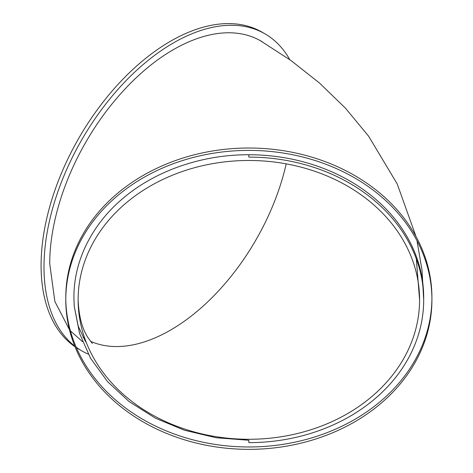 <?xml version="1.0" encoding="UTF-8"?>
<svg xmlns="http://www.w3.org/2000/svg" width="473" height="473" viewBox="0 0 473 473"><rect width="100%" height="100%" fill="white"/><g stroke="black" fill="none" stroke-linecap="round" stroke-linejoin="round"><path stroke-width="0.71" d="M431.914 298.688A183.069 149.474 -0 0 1 248.851 446.973A183.069 149.474 -0 0 1 65.788 298.688M65.782 299.876L65.782 297.499A183.069 149.474 -0 0 1 248.851 148.019A183.069 149.474 -0 0 1 431.92 297.499L431.92 299.876A183.069 149.474 180 0 0 248.851 150.396A183.069 149.474 180 0 0 65.782 299.876A183.069 149.474 180 0 0 248.851 449.35A183.069 149.474 180 0 0 431.92 299.876M248.851 440.257L216.143 437.744L184.399 430.217L155.327 418.138L129.046 401.518L107.566 381.67L90.538 358.227L79.547 333.424L74.261 306.421L73.918 297.499C73.687 260.18 92.667 222.813 125.15 196.561C157.326 170.032 203.112 154.547 248.833 154.742L248.851 154.742A174.844 142.757 180 0 1 423.69 297.499L423.69 299.876A174.844 142.757 180 0 0 248.851 157.113L248.833 154.742M248.833 440.257L248.851 442.633A174.844 142.757 180 0 0 423.69 299.876A174.844 142.757 180 0 0 248.851 157.113M262.574 41.996A174.844 100.944 -60 0 0 260.86 40.968A174.844 100.944 -60 0 0 173.425 49.635C141.096 68.112 108.719 102.286 85.968 141.947C62.998 181.461 49.582 226.573 49.742 263.804L54.856 301.472L69.478 329.758M70.394 330.846L82.497 341.654M248.851 442.633A174.844 142.757 180 0 0 423.69 299.876L422.017 270.136L417.015 240.792M289.766 59.645A183.069 105.698 120 0 0 264.975 33.843A183.069 105.698 120 0 0 123.902 82.887A183.069 105.698 120 0 0 43.989 267.121A183.069 105.698 120 0 0 74.758 346.1M76.194 347.194A183.069 105.698 120 0 0 81.906 350.931A183.069 105.698 120 0 0 88.274 354.129M75.012 346.744A183.069 105.698 -60 0 1 41.08 265.442A183.069 105.698 -60 0 1 120.993 81.208A183.069 105.698 -60 0 1 262.066 32.164L264.975 33.843M81.906 350.931L78.997 349.251A183.069 105.698 -60 0 1 76.401 347.661M286.195 163.853A170.729 98.567 -60 0 1 90.485 341.27M84.744 338.313A170.729 98.567 -60 0 1 83.035 337.267M78.122 299.876A170.729 139.399 -0 0 1 248.851 160.477A170.729 139.399 -0 0 1 419.581 299.876A170.729 139.399 -0 0 1 248.851 439.275A170.729 139.399 -0 0 1 78.122 299.876C78.837 316.23 82.148 328.836 88.037 337.698L92.371 343.475M74.261 306.421L78.234 326.193L85.045 340.666L86.328 342.564M260.061 40.512L290.984 60.514L319.588 83.106L345.574 108.317L368.562 136.118L397.219 183.938L416.009 236.547M416.329 258.879L419.581 299.876"/></g></svg>
